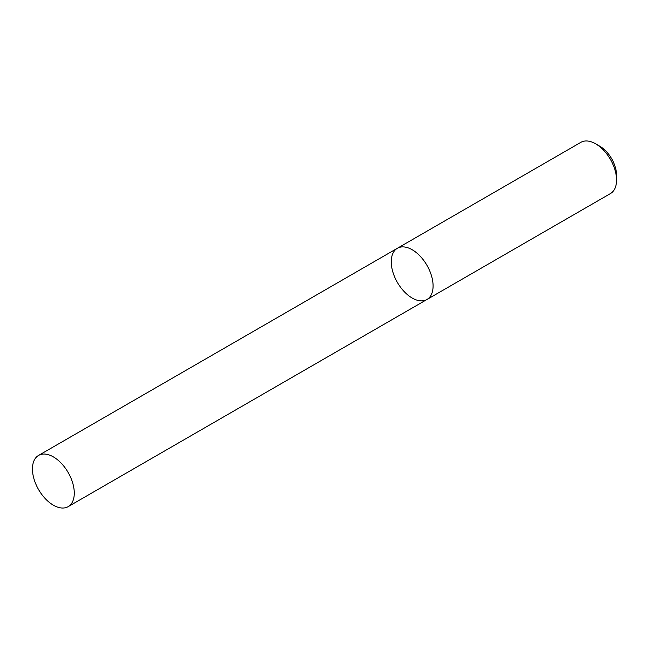 <?xml version="1.0" encoding="UTF-8"?>
<svg xmlns="http://www.w3.org/2000/svg" width="649" height="649" viewBox="0 0 649 649"><rect width="100%" height="100%" fill="white"/><g stroke="black" fill="none" stroke-linecap="round" stroke-linejoin="round"><path stroke-width="0.97" d="M610.425 193.58A29.578 17.077 -120 0 0 616.55 180.033A29.578 17.077 -120 0 0 595.636 143.81A29.578 17.077 -120 0 0 580.847 142.35L397.383 248.267A29.578 17.077 -120 0 0 392.848 271.972A29.578 17.077 -120 0 0 412.172 298.029A29.578 17.077 -120 0 0 426.961 299.497A29.578 17.077 -120 0 0 426.961 265.344A29.578 17.077 -120 0 0 397.383 248.267A29.578 17.077 -120 0 1 412.172 249.735A29.578 17.077 -120 0 1 431.496 275.793A29.578 17.077 -120 0 1 426.961 299.497L610.425 193.58M595.636 143.81L599.822 146.228A23.664 13.661 60 0 1 616.55 175.206L616.55 180.033M53.364 456.888A29.578 17.077 60 0 1 72.688 482.953A29.578 17.077 60 0 1 68.153 506.65A29.578 17.077 60 0 1 38.575 489.573A29.578 17.077 60 0 1 38.575 455.42A29.578 17.077 60 0 1 53.364 456.888M68.153 506.65L426.961 299.497M38.575 455.42L397.383 248.267"/></g></svg>
